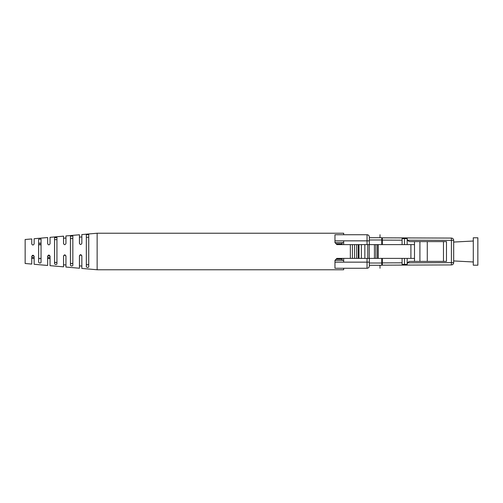 <?xml version="1.0" encoding="UTF-8"?>
<svg xmlns="http://www.w3.org/2000/svg" width="503" height="503" viewBox="0 0 503 503"><rect width="100%" height="100%" fill="white"/><g stroke="black" fill="none" stroke-linecap="round" stroke-linejoin="round"><path stroke-width="0.75" d="M358.985 258.397L358.985 244.603L354.59 244.603L354.59 258.397L410.907 258.397L410.907 244.603L414.503 244.603L414.503 241.603L419.917 241.603L419.917 261.397L446.475 261.397L446.475 241.603L419.917 241.603M410.907 244.603L364.838 244.603L364.838 258.397M364.838 244.603L358.985 244.603M361.387 258.397L361.387 244.603M367.775 244.603L367.775 258.397M356.665 258.397L356.665 244.603M354.59 258.397L352.427 258.397L352.427 244.603L354.59 244.603M352.427 244.603L336.859 244.603L334.96 242.622L343.543 242.622C342.474 242.44 341.983 242.836 342.071 243.823L342.122 244.603L342.071 243.823L336.111 243.823M343.543 260.378C342.499 260.573 342.009 260.17 342.071 259.177L342.122 258.397L342.071 259.177L336.111 259.177L336.859 258.397L352.427 258.397M350.352 258.397L350.352 244.603M343.191 260.378L334.96 260.378L336.111 259.177M369.334 258.397L369.334 265.986A2.282 2.282 0 0 1 367.052 268.269L334.96 268.269L334.96 260.378M334.96 242.622L334.96 234.731L367.052 234.731A2.282 2.282 0 0 1 369.334 237.014L369.334 244.603M380.01 265.295L380.01 268.269M380.01 237.705L380.01 234.731M369.334 237.705L381.752 237.705L381.752 239.981L369.334 239.981L369.334 237.014A2.282 2.282 0 0 0 367.052 234.731L367.052 240.855L334.96 240.855M367.052 268.269L367.052 262.145L369.334 262.145L369.334 263.019L381.752 263.019L381.752 265.295L369.334 265.295M381.752 239.981L381.752 244.603M381.752 258.397L381.752 263.019M382.349 240.711A1.081 1.081 0 0 1 381.752 239.742M382.349 262.289A1.081 1.081 0 0 0 381.752 263.258A1.081 1.081 0 0 1 382.349 262.289M382.349 258.397L382.349 265.169L451.405 264.918A2.282 2.282 0 0 0 453.675 262.635L453.675 240.365A2.282 2.282 0 0 0 451.405 238.082L382.349 237.831L382.349 244.603M410.907 258.397L414.503 258.397L414.503 261.397L419.917 261.397M414.503 258.397L414.503 244.603M453.675 262.635A2.282 2.282 0 0 1 451.405 264.918L451.405 262.635L453.675 262.635A2.282 2.282 0 0 1 451.405 264.918M453.675 240.365A2.282 2.282 0 0 0 451.405 238.082A2.282 2.282 0 0 1 453.675 240.365L451.405 240.365L451.405 238.082M402.086 258.397L402.086 264.396L407.166 264.396C407.386 262.579 408.405 261.579 410.222 261.397L414.503 261.397M446.475 241.603L446.475 261.397M407.166 244.603L407.166 238.604L402.086 238.604L402.086 244.603M377.552 258.397L377.552 244.603M404.487 258.397L404.487 264.396M407.166 258.397L407.166 264.396M404.487 244.603L404.487 238.604M407.166 238.604C407.355 240.403 408.373 241.402 410.222 241.603L414.503 241.603M79.436 256.209C80.222 254.587 81.021 254.581 81.838 256.184M63.541 256.354C64.327 254.732 65.126 254.725 65.943 256.335M70.439 262.836C71.219 263.773 72.017 263.824 72.841 262.994L72.841 262.981M70.439 238.661L72.841 238.504M56.94 258.68L56.94 261.962C56.135 262.862 55.336 262.811 54.544 261.805M56.94 239.535L54.544 239.692M88.735 264.194C87.937 265.024 87.138 265.024 86.334 264.194M88.735 237.303L86.334 237.303M38.649 243.842C39.435 242.823 40.24 242.804 41.045 243.785M41.045 245.288L39.844 244.263L38.649 245.345M97.136 269.765L97.136 233.235L81.838 234.568L81.838 243.37C81.021 244.835 80.216 244.848 79.436 243.395L79.436 234.775L65.943 235.951L65.943 243.553C65.12 245.005 64.321 245.018 63.541 243.578L63.541 236.159L50.042 237.334L50.042 243.735C49.225 245.181 48.426 245.187 47.647 243.76L47.647 237.542L34.147 238.718L34.147 243.917C33.324 245.351 32.525 245.357 31.746 243.949L31.746 238.931L25.15 239.503L25.15 263.497L31.746 264.069L31.746 256.455C32.519 254.839 33.317 254.826 34.147 256.429L34.147 264.282L47.647 265.458L47.647 256.266C48.42 254.656 49.219 254.65 50.042 256.241L50.042 265.666L63.541 266.841L63.541 256.084C64.321 254.48 65.12 254.468 65.943 256.058L65.943 267.049L79.436 268.225L79.436 255.908C80.216 254.304 81.014 254.298 81.838 255.876L81.838 268.432L97.136 269.765L343.675 269.765L343.675 268.269M31.746 256.945C32.538 255.304 33.336 255.298 34.147 256.939M47.647 256.901C48.433 255.26 49.237 255.26 50.042 256.895M50.042 259.265C49.225 257.819 48.426 257.813 47.647 259.24M50.042 258.617C49.237 257.253 48.439 257.247 47.647 258.611M34.147 258.573C33.343 257.215 32.538 257.215 31.746 258.561M34.147 259.083C33.324 257.649 32.525 257.643 31.746 259.051M41.045 249.903L41.045 262.472C40.221 263.308 39.423 263.232 38.649 262.233L38.649 239.265L41.045 239.026L41.045 249.903M41.045 257.712C40.24 259.051 39.441 259.032 38.649 257.655M70.439 265.288L70.439 236.209L72.841 235.982L72.841 265.515C72.017 266.213 71.219 266.137 70.439 265.288M56.94 237.491L56.94 264.006C56.122 264.767 55.324 264.691 54.544 263.779L54.544 237.718L56.94 237.491M88.735 234.499L88.735 266.999C87.918 267.64 87.12 267.565 86.334 266.772L86.334 234.725L88.735 234.499M343.675 258.397L343.675 262.145M97.136 233.235L343.675 233.235L343.675 234.731M343.675 240.855L343.675 244.603M477.85 250.28L477.85 237.793L473.292 237.793L473.292 265.207L477.85 265.207L477.85 250.28M369.271 244.603L369.271 258.397M358.268 258.397L358.268 244.603M374.433 244.603L374.433 258.397M334.96 262.145L367.052 262.145L367.052 258.397M369.334 240.855L367.052 240.855L367.052 244.603M378.143 244.603L378.143 258.397M443.476 261.397L443.476 241.603M427.28 241.603L427.28 261.397M382.349 262.887L402.086 262.817M407.656 262.792L451.405 262.635L451.405 240.365L407.656 240.208M402.086 240.183L382.349 240.113M375.93 244.603L375.93 258.397M81.838 266.074L79.436 265.88M65.943 264.949L63.541 264.811M81.838 236.926L79.436 237.12M65.943 238.051L63.541 238.189M453.675 260.944L473.292 261.975M453.675 242.056L473.292 241.025"/></g></svg>
